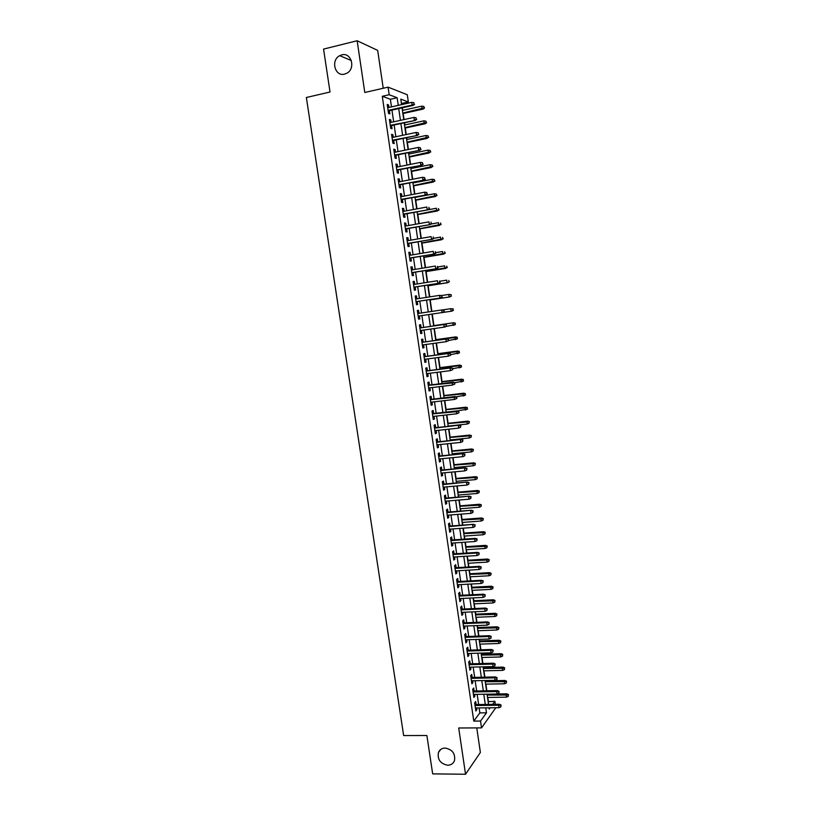 <?xml version="1.0" encoding="UTF-8"?>
<svg xmlns="http://www.w3.org/2000/svg" width="815" height="815" viewBox="0 0 815 815"><rect width="100%" height="100%" fill="white"/><g stroke="black" fill="none" stroke-linecap="round" stroke-linejoin="round"><path stroke-width="1.22" d="M445.133 748.058C452.406 749.464 455.514 753.681 454.475 760.69C453.252 763.614 450.99 765.132 447.69 765.234C440.375 763.747 437.288 759.499 438.439 752.469C439.672 749.647 441.903 748.17 445.133 748.058M341.74 54.88C351.265 52.028 355.931 68.45 346.946 73.167L344.602 74.114C334.924 76.926 330.483 60.147 339.723 55.665L341.74 54.88M488.144 701.715L494.888 701.287L495.326 704.323M495.815 707.736L481.522 727.887L480.524 721.051L486.494 712.83L485.771 707.848M383.223 88.254L377.681 50.387L357.153 40.75L323.565 49.094L330.024 92.003L306.359 97.505L403.649 735.558L426.887 735.517L432.663 773.883L465.538 774.25L480.371 752.479L476.775 727.907M391.485 106.877L390.375 99.267L382.286 96.282L389.173 94.723L388.062 87.144L407.296 94.744L408.335 101.977L400.776 99.114L401.581 104.636M401.877 104.565L401.724 103.454L408.335 101.977M488.389 701.379L487.818 697.426M486.861 690.804L485.893 684.142M484.884 677.163L483.967 670.827M483.499 667.587L483.387 666.823M482.908 663.502L482.032 657.491M481.563 654.272L481.4 653.1M480.921 649.8L480.096 644.115M479.628 640.926L479.403 639.347M478.925 636.077L478.15 630.718M477.692 627.55L477.407 625.553M476.928 622.314L476.204 617.281M475.746 614.143L475.4 611.739M474.931 608.52L474.248 603.823M473.8 600.716L473.393 597.884M472.934 594.706L472.293 590.335M471.854 587.248L471.376 584.009M470.917 580.851L470.337 576.816M469.898 573.75L469.359 570.093M468.91 566.965L468.37 563.267M467.932 560.231L467.341 556.146M466.893 553.039L466.404 549.677M465.966 546.671L465.314 542.169M464.866 539.092L464.428 536.066M464 533.091L463.287 528.161M462.839 525.105L462.451 522.425M462.024 519.471L461.249 514.112M460.811 511.097L460.475 508.754M460.047 505.83L459.212 500.043M458.774 497.048L458.488 495.051M458.061 492.148L457.164 485.934M456.736 482.969L456.492 481.308M456.074 478.436L455.116 471.793M454.689 468.859L454.495 467.545M454.087 464.703L453.059 457.612M452.641 454.709L452.498 453.751M452.091 450.929L451.001 443.411M450.583 440.528L450.491 439.917M450.084 437.125L448.933 429.169M448.087 423.301L446.865 414.896M446.07 409.436L444.796 400.593M444.063 395.54L442.708 386.249M442.036 381.614L440.63 371.874M440.019 367.657L438.541 357.469M437.991 353.659L436.443 343.023M435.954 339.641L434.344 328.547M433.916 325.582L432.245 314.04M431.869 311.422L430.198 299.93M429.76 296.874L428.15 285.78M427.641 282.296L426.092 271.609M425.522 267.677L424.034 257.397M423.403 253.027L421.966 243.155M421.274 238.337L419.898 228.872M419.134 223.616L417.83 214.569M416.995 208.854L415.752 200.225M414.855 194.062L413.663 185.851M413.246 182.937L413.144 182.244M412.706 179.239L411.575 171.445M411.147 168.491L410.994 167.421M410.546 164.375L409.487 157.01M409.048 154.004L408.835 152.568M408.386 149.471L407.388 142.533M406.94 139.487L406.685 137.684M406.227 134.536L405.279 128.026M404.831 124.94L404.515 122.759M404.057 119.571L403.17 113.489M402.722 110.361L402.345 107.794M476.123 704.568L475.675 701.542L474.656 702.866L475.848 710.996L476.867 709.651L476.612 707.95M474.147 691.018L473.698 687.992L472.68 689.276L473.872 697.436L474.89 696.122L474.636 694.38M472.16 677.448L471.722 674.423L470.683 675.666L471.875 683.836L472.904 682.573L472.649 680.78M470.173 663.838L469.735 660.812L468.696 662.014L469.888 670.205L470.927 668.983L470.652 667.149M468.177 650.197L467.739 647.171L466.689 648.343L467.892 656.554L468.931 655.362L468.656 653.487M466.19 636.535L465.742 633.51L464.693 634.63L465.895 642.862L466.944 641.711L466.659 639.785M464.183 622.833L463.745 619.808L462.686 620.898L463.888 629.139L464.947 628.029L464.652 626.063M462.176 609.1L461.738 606.075L460.669 607.124L461.881 615.386L462.94 614.316L462.645 612.299M460.169 595.337L459.731 592.311L458.651 593.32L459.864 601.602L460.933 600.573L460.638 598.516M458.152 581.543L457.714 578.518L456.634 579.485L457.847 587.788L458.927 586.8L458.611 584.691M456.135 567.719L455.697 564.693L454.607 565.62L455.819 573.943L456.909 572.996L456.594 570.836M454.118 553.864L453.67 550.838L452.57 551.724L453.792 560.068L454.882 559.151L454.566 556.951M452.091 539.978L451.642 536.953L450.542 537.798L451.765 546.152L452.865 545.286L452.529 543.034M450.053 526.052L449.615 523.026L448.495 523.831L449.727 532.215L450.827 531.38L450.491 529.088M448.016 512.105L447.578 509.08L446.457 509.844L447.68 518.238L448.8 517.454L448.454 515.111M445.978 498.118L445.53 495.092L444.409 495.815L445.632 504.23L446.763 503.487L446.406 501.093M443.93 484.1L443.482 481.074L442.351 481.757L443.584 490.192L444.715 489.489L444.358 487.054M441.873 470.051L441.435 467.026L440.294 467.667L441.526 476.123L442.667 475.461L442.301 472.975M439.815 455.972L439.377 452.946L438.226 453.537L439.468 462.013L440.609 461.392L440.243 458.865M437.757 441.852L437.319 438.827L436.157 439.387L437.4 447.883L438.552 447.303L438.175 444.725M435.689 427.712L435.251 424.686L434.089 425.196L435.332 433.712L436.494 433.173L436.106 430.544M433.621 413.531L433.183 410.505L432.011 410.974L433.254 419.511L434.426 419.012L434.028 416.333M431.543 399.319L431.104 396.294L429.923 396.711L431.176 405.269L432.347 404.821L431.95 402.09M429.464 385.077L429.026 382.041L427.834 382.429L429.087 391.006L430.269 390.599L429.872 387.818M427.386 370.794L426.938 367.769L425.746 368.105L426.999 376.703L428.191 376.336L427.773 373.514M425.287 356.481L424.849 353.455L423.647 353.751L424.9 362.369L426.102 362.043L425.685 359.171M423.199 342.137L422.751 339.111L421.538 339.356L422.802 347.995L424.014 347.72L423.586 344.796M421.1 327.762L420.652 324.727L419.44 324.94L420.703 333.6L421.915 333.366L421.477 330.381M418.991 313.337L418.553 310.321L417.321 310.484L418.594 319.154L419.817 318.971L419.368 315.945M416.873 298.861L416.445 295.876L415.202 295.988L416.475 304.688L417.708 304.545L417.26 301.499M414.754 284.343L414.326 281.389L413.083 281.47L414.356 290.181L415.599 290.079L415.151 287.033M412.635 269.785L412.207 266.882L410.954 266.913L412.237 275.643L413.48 275.592L413.032 272.516M410.505 255.207L410.088 252.334L408.824 252.314L410.108 261.075L411.361 261.065L410.903 257.978M408.366 240.588L407.948 237.746L406.685 237.685L407.969 246.466L409.232 246.497L408.784 243.4M406.227 225.928L405.819 223.127L404.546 223.025L405.829 231.827L407.103 231.908L406.644 228.791M404.087 211.248L403.68 208.477L402.396 208.334L403.69 217.147L404.963 217.279L404.505 214.151M401.938 196.517L401.53 193.797L400.247 193.603L401.54 202.446L402.824 202.609L402.365 199.471M399.778 181.765L399.381 179.076L398.087 178.831L399.381 187.695L400.674 187.908L400.216 184.75M397.618 166.973L397.231 164.324L395.927 164.029L397.221 172.912L398.525 173.177L398.066 170.009M395.448 152.14L395.071 149.532L393.757 149.196L395.061 158.1L396.365 158.405L395.907 155.227M393.278 137.277L392.912 134.709L391.577 134.322L392.891 143.246L394.205 143.603L393.737 140.404M391.108 122.382L390.742 119.846L389.407 119.418L390.711 128.363L392.035 128.77L391.567 125.551M382.286 96.282L473.77 721.092L479.852 712.891L479.128 707.919M478.639 704.537L477.152 694.339M476.663 690.977L475.165 680.729M474.676 677.387L473.179 667.088M472.69 663.767L471.182 653.406M470.703 650.125L469.185 639.704M468.707 636.444L467.178 625.961M466.71 622.731L465.171 612.187M464.703 608.988L463.154 598.393M462.696 595.215L461.137 584.559M460.679 581.411L459.12 570.694M458.662 567.566L457.093 556.798M456.645 553.701L455.065 542.861M454.617 539.805L453.028 528.904M452.58 525.869L450.99 514.917M450.542 511.902L448.943 500.889M448.505 497.904L446.895 486.83M446.457 483.876L444.837 472.741M444.409 469.817L442.779 458.621M442.351 455.717L440.711 444.46M440.294 441.598L438.643 430.269M438.226 427.437L436.575 416.047M436.157 413.246L434.497 401.795M434.089 399.014L432.408 387.512M432.011 384.762L430.32 373.189M429.923 370.468L428.232 358.834M427.834 356.145L426.133 344.439M425.746 341.78L424.024 330.024M423.647 327.396L421.915 315.568M421.538 312.96L419.807 301.112M419.43 298.463L417.698 286.625M417.311 283.936L415.579 272.108M415.181 269.368L413.46 257.55M413.052 254.769L411.331 242.962M410.923 240.14L409.201 228.332M408.784 225.47L407.062 213.683M406.634 210.769L404.923 198.982M404.485 196.038L402.773 184.261M402.335 181.266L400.623 169.5M400.175 166.454L398.464 154.697M398.015 151.61L396.294 139.864M395.846 136.737L394.134 125.001M393.665 121.822L391.954 110.096M388.928 107.448L388.561 104.952L387.217 104.473L388.531 113.448L389.865 113.886L389.397 110.657M481.522 727.887L458.702 727.989L465.538 774.25M473.77 721.092L480.524 721.051M357.153 40.75L364.794 92.482L388.062 87.144M489.031 707.807L489.214 709.091L490.151 707.797M492.657 704.354L494.888 701.287M402.05 107.865L403.751 119.632M404.209 122.821L405.921 134.607M406.379 137.745L408.091 149.532M408.539 152.629L410.251 164.436M410.689 167.483L412.4 179.29M412.838 182.305L414.55 194.123M414.978 197.077L416.699 208.915M417.117 211.829L418.839 223.667M419.256 226.539L420.968 238.388M421.375 241.22L423.097 253.078M423.505 255.859L425.226 267.728M425.624 270.468L427.345 282.336M427.732 285.046L429.454 296.925M429.841 299.584L431.563 311.473M431.94 314.091L433.662 325.959M434.049 328.598L435.76 340.395M436.147 343.064L437.849 354.81M438.236 357.51L439.937 369.185M440.324 371.915L442.015 383.529M442.413 386.29L444.083 397.832M444.491 400.623L446.162 412.115M446.569 414.927L448.219 426.357M448.637 429.199L450.277 440.558M450.695 443.442L452.335 454.739M452.763 457.643L454.383 468.88M454.811 471.814L456.431 482.989M456.858 485.954L458.478 497.069M458.906 500.064L460.516 511.117M460.954 514.133L462.543 525.135M462.981 528.181L464.57 539.112M465.019 542.189L466.588 553.059M467.046 556.166L468.615 566.975M469.063 570.113L470.622 580.861M471.08 584.019L472.629 594.716M473.097 597.904L474.636 608.54M475.104 611.749L476.632 622.324M477.101 625.574L478.629 636.087M479.108 639.357L480.616 649.81M481.095 653.11L482.602 663.512M483.091 666.833L484.589 677.173M485.068 680.525L486.565 690.804M487.054 694.186L488.531 704.405M398.26 105.369L397.149 97.739L389.173 94.723M485.282 704.445L483.794 694.237M483.305 690.865L481.818 680.586M481.329 677.245L479.831 666.914M479.342 663.593L477.835 653.202M477.356 649.912L475.838 639.469M475.369 636.199L473.841 625.696M473.372 622.456L471.834 611.892M471.365 608.683L469.827 598.067M469.369 594.879L467.81 584.202M467.352 581.044L465.793 570.306M465.345 567.169L463.776 556.37M463.317 553.273L461.748 542.413M461.3 539.336L459.711 528.415M459.273 525.369L457.673 514.397M457.235 511.372L455.636 500.339M455.198 497.344L453.588 486.239M453.15 483.285L451.53 472.119M451.103 469.185L449.473 457.969M449.055 455.065L447.415 443.778M446.997 440.905L445.347 429.556M444.939 426.714L443.279 415.293M442.871 412.482L441.2 401.011M440.803 398.219L439.122 386.687M438.725 383.936L437.034 372.333M436.646 369.603L434.945 357.938M434.558 355.248L432.857 343.522M432.47 340.853L430.758 329.066M430.371 326.428L428.649 314.57M428.272 311.962L426.54 300.083M426.153 297.434L424.432 285.566M424.045 282.866L422.323 271.008M421.926 268.267L420.204 256.419M419.796 253.628L418.075 241.79M417.667 238.968L415.945 227.13M415.528 224.257L413.816 212.44M413.388 209.526L411.677 197.709M411.239 194.744L409.527 182.947M409.089 179.942L407.378 168.145M406.94 165.099L405.228 153.312M404.78 150.215L403.068 138.438M402.61 135.31L400.899 123.534M400.44 120.355L398.729 108.599M390.375 99.267L397.149 97.739M479.852 712.891L486.494 712.83M387.329 105.227L388.561 104.952M389.509 120.111L390.742 119.846M391.679 134.964L392.912 134.709M393.839 149.787L395.071 149.532M395.998 164.569L397.231 164.324M398.158 179.32L399.381 179.076M400.308 194.031L401.53 193.797M402.447 208.711L403.68 208.477M404.586 223.351L405.819 223.127M406.726 237.96L407.948 237.746M408.855 252.538L410.088 252.334M410.984 267.076L412.207 266.882M413.103 281.582L414.326 281.389M415.212 296.059L416.445 295.876M417.321 310.505L418.553 310.321M418.594 319.144L419.817 318.971M420.693 333.539L421.915 333.366M422.791 347.883L424.014 347.72M424.88 362.206L426.102 362.043M426.968 376.489L428.191 376.336M429.047 390.742L430.269 390.599M431.125 404.963L432.347 404.821M433.203 419.155L434.426 419.012M435.271 433.305L436.494 433.173M437.329 447.425L438.552 447.303M439.397 461.514L440.609 461.392M441.445 475.573L442.667 475.461M443.492 489.591L444.715 489.489M445.54 503.589L446.763 503.487M447.578 517.545L448.8 517.454M449.615 531.472L450.827 531.38M451.642 545.367L452.865 545.286M453.67 559.233L454.882 559.151M455.697 573.067L456.909 572.996M457.714 586.861L458.927 586.8M459.721 600.635L460.933 600.573M461.728 614.367L462.94 614.316M463.735 628.08L464.947 628.029M465.732 641.751L466.944 641.711M467.728 655.392L468.931 655.362M469.715 669.013L470.927 668.983M471.702 682.593L472.904 682.573M473.678 696.142L474.89 696.122M475.654 709.661L476.867 709.651M388.164 110.932L413.062 105.43L412.146 105.084L388.083 110.412M414.071 104.157L413.847 102.649L414.071 104.157L412.146 105.084L411.758 102.374L387.696 107.723M413.062 105.43L414.58 104.351M413.847 102.649L411.758 102.374M424.472 108.1L423.78 106.439L424.472 108.1L422.985 109.139L422.119 108.813L421.742 106.174L402.416 110.422M423.994 107.916L402.793 113.051M422.985 109.139L402.875 113.55M421.742 106.174L423.78 106.439M390.334 125.816L415.232 120.447L390.263 125.327M416.231 119.214L416.017 117.706L416.231 119.214L414.315 120.141L413.928 117.431L389.876 122.647M415.232 120.447L416.74 119.387M416.017 117.706L413.928 117.431M392.504 140.659L417.392 135.433L392.443 140.211M418.401 134.241L418.187 132.733L418.401 134.241L416.485 135.158L416.098 132.458L392.056 137.541M417.392 135.433L418.9 134.393M418.187 132.733L416.098 132.458M394.674 155.471L419.542 150.378L394.613 155.064M420.56 149.216L420.336 147.719L420.56 149.216L418.645 150.133L418.258 147.444L394.226 152.395M419.542 150.378L421.049 149.359M420.336 147.719L418.258 147.444M396.834 170.254L421.691 165.282L396.773 169.877M422.71 164.172L422.496 162.674L422.71 164.172L420.795 165.078L420.408 162.389L396.385 167.218M421.691 165.282L423.199 164.284M422.496 162.674L420.408 162.389M426.571 122.759L425.878 121.129L426.571 122.759L425.094 123.788L424.218 123.493L423.841 120.854L404.535 125.011M426.092 122.596L404.912 127.629M425.094 123.788L404.974 128.087M423.841 120.854L425.878 121.129M428.67 137.389L427.977 135.779L428.67 137.389L426.327 138.143L425.939 135.504L406.644 139.559M428.191 137.246L407.021 142.167M427.182 138.397L407.082 142.594M425.939 135.504L427.977 135.779M430.758 151.987L430.076 150.398L430.758 151.987L428.415 152.751L428.038 150.123L408.743 154.066M430.279 151.855L409.12 156.684M429.271 152.976L409.181 157.071M428.038 150.123L430.076 150.398M432.846 166.555L432.164 164.987L432.846 166.555L430.503 167.33L430.126 164.701L410.841 168.552M432.368 166.443L411.218 171.15M431.359 167.523L411.269 171.507M430.126 164.701L432.164 164.987M398.983 184.995L423.831 180.166L398.932 184.659M424.86 179.086L424.646 177.589L424.86 179.086L422.944 179.993L422.557 177.303L398.545 182M423.831 180.166L425.349 179.178M424.646 177.589L422.557 177.303M434.925 181.083L434.252 179.534L434.925 181.083L432.592 181.867L432.215 179.259L412.94 182.998M434.456 180.991L413.317 185.596M433.437 182.03L413.358 185.912M432.215 179.259L434.252 179.534M401.133 199.706L425.97 194.999L401.092 199.41M426.999 193.96L426.785 192.472L426.999 193.96L425.094 194.867L424.707 192.187L400.705 196.751M425.97 194.999L427.488 194.041M426.785 192.472L424.707 192.187M437.003 195.569L436.331 194.052L437.003 195.569L434.67 196.384L434.303 193.766L415.029 197.413M436.534 195.498L415.406 200.001M435.516 196.517L415.446 200.286M434.303 193.766L436.331 194.052M403.282 214.376L428.109 209.812L403.242 214.111M429.138 208.803L428.924 207.316L429.138 208.803L427.233 209.7L426.846 207.03L402.855 211.472M428.109 209.812L429.617 208.864M439.071 210.036L438.399 208.528L439.071 210.036L436.748 210.851L436.371 208.253L428.191 209.761M438.613 209.975L417.484 214.376M437.584 210.953L417.524 214.62M405.422 229.015L430.238 224.583L405.381 228.791M431.267 223.605L431.054 222.128L431.267 223.605L429.362 224.502L428.985 221.843L405.004 226.152M430.238 224.583L431.746 223.656M441.139 224.461L440.467 222.984L441.139 224.461L438.816 225.297L438.45 222.699L431.186 224.003M440.681 224.42L419.572 228.72M439.652 225.368L419.603 228.934M407.551 243.614L432.358 239.315L407.52 243.43M433.397 238.377L433.183 236.91L433.397 238.377L431.492 239.274L431.115 236.615L407.143 240.802M432.358 239.315L433.875 238.408M443.197 238.856L442.535 237.399L443.197 238.856L440.884 239.702L440.518 237.114L433.855 238.275M442.739 238.836L421.64 243.033M441.71 239.742L421.671 243.206M409.68 258.182L434.477 254.015L409.66 258.039M435.516 253.119L435.302 251.641L435.516 253.119L433.621 254.005L433.234 251.356L409.273 255.411M434.477 254.015L435.994 253.119M445.255 253.221L444.593 251.774L445.255 253.221L442.942 254.076L442.576 251.499L435.913 252.619M444.796 253.21L423.708 257.306M443.768 254.086L423.729 257.448M411.809 272.719L436.585 268.675L411.789 272.607M437.635 267.819L437.421 266.352L437.635 267.819L435.74 268.706L435.353 266.067L411.402 269.989M436.585 268.675L438.103 267.809M447.303 267.544L446.651 266.128L447.303 267.544L445 268.42L444.633 265.843L437.981 266.933M446.854 267.554L425.776 271.548M445.815 268.4L425.797 271.65M413.928 287.226L438.694 283.314L413.918 287.145M439.743 282.489L439.53 281.022L439.743 282.489L437.849 283.365L437.472 280.737L413.531 284.537M438.694 283.314L440.212 282.459M449.35 281.837L448.698 280.441L449.35 281.837L447.058 282.734L446.691 280.156L440.039 281.216M448.902 281.868L447.058 282.734L427.834 285.759M447.863 282.673L427.844 285.831M416.037 301.693L440.803 297.903L416.037 301.652M441.852 297.118L441.638 295.662L441.852 297.118L439.957 297.995L439.58 295.366L415.65 299.044M441.638 295.662L439.58 295.366L442.107 295.611M440.803 297.903L442.321 297.068M451.398 296.1L450.746 294.724L451.398 296.1L449.106 297.006L448.739 294.439L441.669 295.529M450.746 294.724L448.739 294.439L451.194 294.673M450.95 296.151L449.106 297.006L429.892 299.94M449.9 296.915L429.902 299.971M453.435 310.332L452.783 308.977L453.435 310.332L451.938 311.126L418.146 316.118M443.951 311.717L443.747 310.26L443.951 311.717L442.066 312.593L441.679 309.965L417.769 313.52M443.747 310.26L441.679 309.965L444.206 310.189M442.902 312.471L444.42 311.646M452.987 310.393L451.143 311.248L450.777 308.691L442.698 309.883M452.783 308.977L450.777 308.691L453.232 308.905M446.508 326.194L446.304 324.747L446.508 326.194L444.99 326.998L420.255 330.564M446.049 326.285L444.165 327.151L443.788 324.533L444.613 324.38L419.878 327.936M445.836 324.828L443.788 324.533L419.878 327.966M446.304 324.747L444.613 324.38M453.609 322.76L433.621 325.633L453.609 322.76L455.259 323.107L455.025 324.604L455.259 323.107M455.463 324.523L445.948 326.489M455.025 324.604L453.181 325.46L452.814 322.903L454.821 323.188M448.596 340.711L448.393 339.254L448.596 340.711L446.253 341.679L422.364 344.959M448.138 340.813L446.253 341.679L445.876 339.071L446.702 338.887L421.976 342.31M447.934 339.356L445.876 339.071L421.987 342.371M448.393 339.254L446.702 338.887M457.49 338.694L456.858 337.369L457.49 338.694L455.218 339.641L454.852 337.084L455.636 336.911L435.658 339.682M456.858 337.369L435.668 339.743M457.062 338.785L448.576 340.548M455.636 336.911L457.286 337.278M450.685 355.187L450.471 353.741L450.685 355.187L448.342 356.165L424.462 359.334M450.226 355.309L448.342 356.165L447.965 353.567L448.79 353.353L424.065 356.644M450.023 353.853L447.965 353.567L424.085 356.746M450.471 353.741L448.79 353.353M459.517 352.824L458.886 351.52L459.517 352.824L457.246 353.781L456.879 351.234L457.663 351.031L437.686 353.7M458.886 351.52L437.706 353.802M459.089 352.936L450.603 354.657M457.663 351.031L459.314 351.408M452.763 369.623L452.549 368.186L452.763 369.623L450.43 370.631L426.561 373.667M452.315 369.765L450.43 370.631L450.053 368.023L450.868 367.779L426.163 370.947M452.101 368.319L450.053 368.023L426.184 371.09M452.549 368.186L450.868 367.779M461.535 366.923L460.903 365.64L461.535 366.923L459.263 367.891L458.906 365.354L459.68 365.12L439.713 367.687M460.903 365.64L439.733 367.82M461.107 367.056L452.631 368.737M459.68 365.12L461.331 365.507M454.831 384.038L454.627 382.602L454.831 384.038L452.508 385.047L428.649 387.971M454.393 384.191L452.508 385.047L452.131 382.459L452.946 382.184L428.242 385.22M454.179 382.755L428.272 385.393M454.627 382.602L452.946 382.184M463.552 380.982L462.92 379.729L463.552 380.982L461.29 381.97L460.923 379.444L461.697 379.179L441.74 381.644M462.92 379.729L441.761 381.817M463.124 381.135L454.658 382.785M461.697 379.179L463.348 379.586M456.909 398.413L456.695 396.976L456.909 398.413L454.576 399.442L430.728 402.233M456.461 398.586L454.576 399.442L454.21 396.854L455.014 396.548L430.33 399.462M456.257 397.149L430.361 399.676M456.695 396.976L455.014 396.548M465.559 395.02L464.937 393.788L465.559 395.02L463.297 396.019L462.94 393.492L463.704 393.197L443.757 395.57M464.937 393.788L443.788 395.774M465.141 395.183L456.227 396.854M463.704 393.197L465.355 393.614M458.967 412.757L458.764 411.32L458.967 412.757L456.655 413.796L432.816 416.475M458.529 412.95L456.655 413.796L456.278 411.218L457.072 410.872L432.398 413.674M458.325 411.514L432.439 413.908M458.764 411.32L457.072 410.872M467.565 409.028L466.944 407.806L467.565 409.028L465.314 410.037L464.947 407.52L465.711 407.194L445.774 409.466M466.944 407.806L445.805 409.701M467.148 409.201L457.327 410.943M465.711 407.194L467.362 407.622M460.383 425.838L460.587 427.274L460.821 425.634L458.346 425.542L458.713 428.12L434.884 430.677M434.517 428.12L459.14 425.175L434.477 427.844M460.821 425.634L459.14 425.175M458.713 428.12L460.587 427.274M469.145 423.189L469.369 421.599L469.145 423.189L467.321 424.024L466.954 421.508L467.708 421.151L447.781 423.331M468.951 421.793L447.822 423.596M467.321 424.024L448.189 426.092M467.708 421.151L469.369 421.599M462.441 440.141L462.645 441.567L462.879 439.917L460.404 439.835L460.77 442.413L436.952 444.847M436.585 442.301L461.188 439.438L436.534 441.985M462.879 439.917L461.188 439.438M460.77 442.413L462.645 441.567M471.152 437.146L471.365 435.536L471.152 437.146L469.318 437.971L468.961 435.465L469.705 435.078L449.788 437.166M470.948 435.75L449.829 437.461M469.318 437.971L450.196 439.947M469.705 435.078L471.365 435.536M464.499 454.403L464.703 455.819L464.927 454.159L462.462 454.098L462.828 456.665L439.02 458.977M438.653 456.441L463.246 453.67L438.602 456.094M464.927 454.159L463.246 453.67M462.828 456.665L464.703 455.819M473.138 451.072L473.352 449.452L473.138 451.072L471.315 451.897L470.958 449.391L471.702 448.973L451.785 450.96M472.945 449.676L451.836 451.296M471.315 451.897L452.203 453.782M471.702 448.973L473.352 449.452M466.547 468.625L466.751 470.051L466.975 468.37L464.509 468.33L464.876 470.887L441.088 473.087M440.711 470.55L465.284 467.861L440.66 470.163M466.975 468.37L465.284 467.861M464.876 470.887L466.751 470.051M468.584 482.826L468.798 484.242L469.012 482.551L466.557 482.521L466.924 485.078L443.136 487.156M442.769 484.63L467.331 482.032L442.708 484.212M469.012 482.551L467.331 482.032M466.924 485.078L468.798 484.242M470.632 496.987L470.836 498.403L471.05 496.692L468.594 496.692L468.961 499.228L445.194 501.194M444.827 498.668L469.369 496.162L444.756 498.22M471.05 496.692L469.369 496.162M468.961 499.228L470.836 498.403M475.135 464.968L475.339 463.328L475.135 464.968L473.301 465.783L472.945 463.287L473.688 462.839L453.782 464.733M474.931 463.572L453.843 465.09M473.301 465.783L454.2 467.576M473.688 462.839L475.339 463.328M477.121 478.823L477.325 477.172L477.121 478.823L475.288 479.638L474.931 477.142L475.665 476.673L455.779 478.466M476.918 477.437L455.84 478.863M475.288 479.638L456.196 481.339M475.665 476.673L477.325 477.172M479.098 492.647L479.302 490.987L479.098 492.647L477.274 493.462L476.918 490.976L477.651 490.477L457.765 492.179M478.904 491.272L457.826 492.606M477.274 493.462L458.183 495.072M477.651 490.477L479.302 490.987M472.659 511.117L472.863 512.533L473.087 510.811L470.632 510.811L470.999 513.358L447.241 515.202M446.875 512.686L471.396 510.261L446.803 512.197M473.087 510.811L471.396 510.261M470.999 513.358L472.863 512.533M481.074 506.451L481.278 504.78L481.074 506.451L479.251 507.256L478.894 504.78L479.617 504.251L459.752 505.85M480.881 505.066L459.813 506.309M479.251 507.256L460.169 508.774M479.617 504.251L481.278 504.78M474.697 525.217L474.901 526.622L475.114 524.891L472.669 524.911L473.036 527.448L449.279 529.18M448.912 526.663L473.423 524.33L448.841 526.144M475.114 524.891L473.423 524.33M473.036 527.448L474.901 526.622M483.051 520.215L483.244 518.534L483.051 520.215L481.227 521.019L480.87 518.544L481.594 517.983L461.728 519.491M482.847 518.839L461.799 519.99M481.227 521.019L462.156 522.446M481.594 517.983L483.244 518.534M476.714 539.275L476.918 540.681L477.132 538.939L474.697 538.98L475.064 541.506L451.316 543.126M450.95 540.61L474.697 538.98L475.44 538.358L450.868 540.06M477.132 538.939L475.44 538.358M475.064 541.506L476.918 540.681M485.017 533.947L485.21 532.246L485.017 533.947L483.193 534.752L482.837 532.287L483.55 531.696L463.704 533.112M484.813 532.582L463.776 533.642M483.193 534.752L464.132 536.087M483.55 531.696L485.21 532.246M478.741 553.314L478.945 554.709L479.149 552.947L476.714 553.008L477.081 555.535L453.354 557.032M452.987 554.526L476.714 553.008L477.458 552.366L452.896 553.945M479.149 552.947L477.458 552.366M477.081 555.535L478.945 554.709M486.973 547.649L487.176 545.938L486.973 547.649L485.159 548.454L484.803 545.989L485.516 545.378L465.671 546.692M486.779 546.284L465.752 547.252M485.159 548.454L466.109 549.697M485.516 545.378L487.176 545.938M480.758 567.311L480.952 568.707L481.166 566.934L478.731 567.006L479.098 569.522L455.381 570.908M455.014 568.412L478.731 567.006L479.475 566.333L454.923 567.79M481.166 566.934L479.475 566.333M479.098 569.522L480.952 568.707M488.939 561.321L489.132 559.599L488.939 561.321L487.115 562.126L486.769 559.661L487.472 559.019L467.637 560.251M488.735 559.956L467.718 560.842M487.115 562.126L468.075 563.277M487.472 559.019L489.132 559.599M482.765 581.278L482.969 582.674L483.173 580.881L480.748 580.973L481.115 583.489L457.398 584.752M457.042 582.267L480.748 580.973L481.482 580.27L456.94 581.615M483.173 580.881L481.482 580.27M481.115 583.489L482.969 582.674M490.885 574.972L491.078 573.23L490.885 574.972L489.071 575.757L488.725 573.312L489.418 572.639L469.593 573.77M490.691 573.607L469.685 574.392M489.071 575.757L470.041 576.826M489.418 572.639L491.078 573.23M484.772 595.215L484.976 596.6L485.17 594.807L482.755 594.909L483.122 597.415L459.416 598.577M459.059 596.091L482.755 594.909L483.489 594.176L458.957 595.398M485.17 594.807L483.489 594.176M483.122 597.415L484.976 596.6M492.841 588.583L493.024 586.831L492.841 588.583L491.027 589.367L490.671 586.922L491.374 586.219L471.549 587.269M492.647 587.218L471.651 587.921M491.027 589.367L471.997 590.345M491.374 586.219L493.024 586.831M486.769 609.121L486.973 610.506L487.176 608.693L484.762 608.815L485.119 611.311L461.433 612.36M461.076 609.875L484.762 608.815L485.485 608.051L460.964 609.162M487.176 608.693L485.485 608.051M485.119 611.311L486.973 610.506M494.787 602.163L494.97 600.4L494.787 602.163L492.973 602.947L492.627 600.502L493.309 599.779L473.505 600.726M494.593 600.808L473.607 601.409M492.973 602.947L473.953 603.844M493.309 599.779L494.97 600.4M488.766 622.986L488.969 624.371L489.163 622.548L486.759 622.68L487.115 625.176L463.44 626.103M463.083 623.638L486.759 622.68L487.482 621.886L462.971 622.884M489.163 622.548L487.482 621.886M487.115 625.176L488.969 624.371M496.722 615.712L496.906 613.94L496.722 615.712L494.919 616.497L494.562 614.062L495.255 613.298L475.451 614.164M496.529 614.357L475.553 614.877M494.919 616.497L475.909 617.301M495.255 613.298L496.906 613.94M490.762 636.831L490.966 638.206L491.16 636.372L488.755 636.515L489.112 639.011L465.447 639.826M465.09 637.361L488.755 636.515L489.469 635.7L464.978 636.576M491.16 636.372L489.469 635.7M489.112 639.011L490.966 638.206M498.658 629.231L498.841 627.448L498.658 629.231L496.855 630.015L496.508 627.581L497.181 626.796L477.396 627.56M498.464 627.876L477.498 628.314M496.855 630.015L477.855 630.729M497.181 626.796L498.841 627.448M492.749 650.635L492.953 652.01L493.146 650.156L490.742 650.329L491.099 652.805L467.453 653.518M467.087 651.053L490.742 650.329L491.455 649.474L466.975 650.238M493.146 650.156L491.455 649.474M491.099 652.805L492.953 652.01M500.593 642.719L500.777 640.916L500.593 642.719L498.79 643.493L498.444 641.069L499.116 640.264L479.332 640.936M500.4 641.374L479.444 641.721M498.79 643.493L479.791 644.125M499.116 640.264L500.777 640.916M494.736 664.408L494.929 665.784L495.123 663.919L492.729 664.103L493.085 666.578L469.45 667.179M469.083 664.724L492.729 664.103L493.432 663.216L468.961 663.868M495.123 663.919L493.432 663.216M493.085 666.578L494.929 665.784M502.519 656.177L502.702 654.364L502.519 656.177L500.716 656.951L500.369 654.537L501.042 653.691L481.268 654.282M502.325 654.832L481.39 655.087M500.716 656.951L481.736 657.491M501.042 653.691L502.702 654.364M496.712 678.151L496.916 679.527L497.099 677.652L494.715 677.846L495.072 680.311L471.437 680.8M471.08 678.355L494.715 677.846L495.408 676.939L470.948 677.469M497.099 677.652L495.408 676.939M495.072 680.311L496.916 679.527M504.444 669.604L504.617 667.78L504.444 669.604L502.641 670.378L502.295 667.964L502.967 667.098L483.193 667.597M504.251 668.269L483.315 668.432M502.641 670.378L483.672 670.837M502.967 667.098L504.617 667.78M498.688 691.864L498.882 693.239L499.075 691.344L496.692 691.558L497.048 694.023L473.423 694.4M473.067 691.955L496.692 691.558L497.384 690.621L472.934 691.039M499.075 691.344L497.384 690.621M497.048 694.023L498.882 693.239M506.36 683.011L506.533 681.167L506.36 683.011L504.567 683.775L504.22 681.371L504.882 680.474L485.129 680.882M506.176 681.666L485.251 681.748M504.567 683.775L485.597 684.142M504.882 680.474L506.533 681.167M500.655 705.545L500.858 706.911L501.042 705.006L498.658 705.24L499.014 707.695L475.41 707.97M475.053 705.525L498.658 705.24L499.351 704.272L474.911 704.578M501.042 705.006L499.351 704.272M499.014 707.695L500.858 706.911M508.275 696.377L508.448 694.533L508.275 696.377L506.482 697.141L506.135 694.737L506.787 693.82L497.16 693.973M508.091 695.042L487.176 695.042M506.482 697.141L487.523 697.426M506.787 693.82L508.448 694.533M339.723 55.665L351.336 60.554M438.439 752.469L440.783 749.413"/></g></svg>
